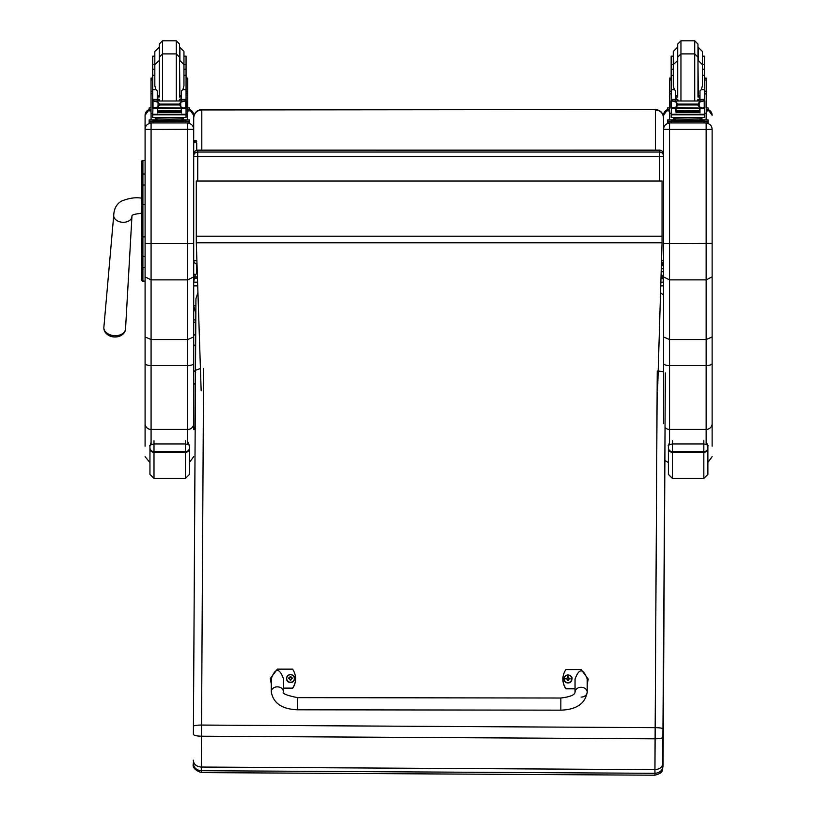 <?xml version="1.0" encoding="UTF-8"?>
<svg xmlns="http://www.w3.org/2000/svg" width="816" height="816" viewBox="0 0 816 816"><rect width="100%" height="100%" fill="white"/><g stroke="black" fill="none" stroke-linecap="round" stroke-linejoin="round"><path stroke-width="1.22" d="M196.819 264.037A4.049 4.009 0 0 1 193.698 260.141A4.049 0.612 0 0 0 196.707 260.732M197.747 180.948L197.747 156.652A4.049 0.612 180 0 1 193.698 156.04L193.698 263.568M193.698 156.04A4.049 4.009 0 0 1 197.747 152.041L197.747 150.205A4.049 4.009 180 0 0 193.698 154.204L193.698 117.708C194.188 112.771 196.88 110.048 201.797 109.558L655.432 109.558C660.348 110.048 663.041 112.771 663.53 117.708L663.53 261.487M661.613 260.661A4.049 0.612 180 0 0 663.53 260.141A4.049 4.049 0 0 1 661.521 263.639A4.049 4.009 180 0 0 663.53 260.141L663.53 156.04A4.049 4.009 180 0 0 659.481 152.041L659.481 156.652A4.049 0.612 0 0 0 663.53 156.04L663.53 154.204A4.049 4.009 0 0 0 659.481 150.205L197.747 150.154A4.049 4.049 0 0 0 193.698 154.204M659.481 180.948L659.481 156.652L197.747 156.652L197.747 152.041L659.481 152.041L659.481 150.205M197.747 150.154L659.481 150.154A4.049 4.049 0 0 1 663.53 154.204L663.53 258.305M661.215 273.768L662.837 276.848L663.53 282.163L663.53 115.362M662.837 278.123L661.072 278.123M197.299 278.123L194.392 278.123L195.33 274.808M197.441 282.163L193.698 282.163L193.698 273.105L193.698 282.163L194.392 278.123M662.837 276.848L661.113 276.848M197.258 276.848L194.392 276.848M195.84 313.619L193.698 305.561L193.698 322.952L193.698 285.865L197.564 285.865M193.698 342.465L193.851 429.624A1.622 1.612 -0 0 0 195.167 428.961M660.838 285.865L663.53 285.865M193.698 115.362L193.698 117.932C194.188 113.087 196.88 110.425 201.797 109.946L199.665 109.844M193.698 117.932L193.698 129.203C193.331 125.562 191.342 123.563 187.7 123.206L187.7 243.545L193.698 243.392L193.698 115.291A5.998 5.998 0 0 0 189.638 109.619L193.698 115.291M201.797 109.558L655.432 109.558L201.797 109.946L201.797 150.154M655.432 150.154L655.432 109.946C660.348 110.425 663.041 113.087 663.53 117.932L663.53 261.701L661.409 267.24M141.443 190.577L141.26 213.333C135.068 213.976 131.978 214.832 131.968 215.914L125.542 328.899A10.873 7.477 -175.9 0 1 114.699 335.682A10.873 7.477 -175.9 0 1 103.867 327.328C103.683 330.745 105.346 333.458 108.834 335.468A9.853 6.783 4.1 0 0 114.556 336.957A9.853 6.783 4.1 0 0 119.452 336.243C123.196 334.754 125.225 332.306 125.542 328.899M141.443 237.038L141.443 279.684A1.459 1.459 -0 0 0 142.902 281.143L145.085 281.153L142.902 281.143L142.902 236.875L145.085 236.875M141.443 270.616L143.065 269.005M141.443 237.119L141.443 266.781A1.459 0.775 0 0 0 142.902 267.556L145.085 267.556L145.085 256.469L142.902 256.469A1.459 0.775 -0 0 1 141.443 255.694L141.443 261.987M141.443 204.592L141.443 236.875L142.902 236.875L142.902 160.487A1.459 1.459 -0 0 0 141.443 161.945L141.443 204.592L145.085 204.592M141.443 161.945L141.443 170.993M141.443 185.762L141.443 174.787A1.459 0.775 0 0 1 142.902 174.012L145.085 174.012M141.484 280.041L141.443 279.694A1.459 1.459 -0 0 0 142.902 281.153L141.443 279.694A1.459 1.459 -0 0 0 142.902 281.153L142.525 281.102M193.698 129.285L151.082 129.438L151.082 123.206C147.441 123.563 145.442 125.562 145.085 129.203L145.085 256.469M712.133 129.285L712.133 129.203C711.776 125.562 709.777 123.563 706.146 123.206L706.146 129.438L712.133 129.285L712.133 336.967L706.146 339.548L669.528 339.548L669.528 243.545L663.53 243.392L663.53 336.967L669.528 339.548L669.528 365.578A5.998 2.152 180 0 1 663.53 363.426L663.53 423.647M712.133 243.392L669.528 243.545L669.528 129.438L706.146 129.438L706.146 279.878L712.133 276.889M712.133 446.189L712.133 336.967M712.133 284.488L712.133 433.061M712.133 129.203L712.133 283.315M712.133 363.426A5.998 2.152 0 0 1 706.146 365.578L706.146 279.878L669.528 279.878L663.53 276.889M663.53 129.285L669.528 129.438L669.528 123.206C665.887 123.563 663.887 125.562 663.53 129.203L663.53 243.392M663.53 115.291L667.58 109.619A5.998 5.998 180 0 0 663.53 115.291L663.53 129.203M663.53 336.967L663.53 363.426M196.309 242.77L196.309 180.948L662.051 180.948L662.051 242.77L196.309 242.77L201.154 390.803M657.584 390.803L662.051 242.77M662.051 181.111L196.309 181.111M271.279 683.522L270.269 678.606L277.369 669.13L292.556 669.151A16.708 16.504 -179.9 0 1 292.536 688.133L283.417 688.123M283.417 691.764L283.438 678.626C279.398 667.723 275.349 667.712 271.279 678.616L271.269 691.744A6.079 4.906 0.1 0 1 277.348 686.848A6.079 4.906 0.1 0 1 283.417 691.764C281.959 693.488 286.681 695.446 297.585 697.639L560.857 698.017L560.837 710.165C576.412 709.634 585.194 703.647 587.194 692.192L587.194 692.192A6.079 4.906 -179.9 0 0 581.125 687.276A6.079 4.906 -179.9 0 0 575.035 692.172L575.056 679.045C579.125 668.141 583.175 668.151 587.214 679.055L587.194 692.192A6.079 4.906 -179.9 0 1 581.104 697.088M283.417 688.429L292.536 688.439A16.708 16.504 0.1 0 0 295.586 678.963L295.586 678.647M270.269 678.606L271.279 683.839M575.045 688.531L565.927 688.52A16.708 16.504 -179.9 0 1 565.957 669.538L581.145 669.559L588.224 679.065L587.204 683.971M562.907 679.024L562.907 679.33A16.708 16.504 0.1 0 0 565.927 688.826L575.045 688.847M587.204 684.277L588.224 679.065M571.955 678.983A3.988 3.937 -179.9 0 1 567.967 682.972A3.988 3.937 -179.9 0 1 563.989 678.963M567.967 682.645A3.835 3.794 -179.9 0 1 564.652 676.954A3.835 3.794 -179.9 0 1 571.292 676.964A3.835 3.794 -179.9 0 1 567.967 682.645M568.12 680.218A3064.151 262.711 91 0 0 568.222 680.595L569.038 678.892L570.078 678.912A2.122 2.091 0.1 0 0 570.078 678.412L569.925 678.433A3064.151 735.145 0.2 0 1 569.354 678.698L568.12 677.484A1.397 1.377 -179.9 0 0 567.824 677.484A3064.151 264.996 -90.5 0 0 567.722 676.75L566.906 678.331A5.182 1.244 179.8 0 0 565.865 678.412A2.122 2.091 0.1 0 0 565.865 678.912L566.896 678.892L567.722 680.595A3064.151 261.65 -90.9 0 0 567.824 680.218A1.397 1.377 -179.9 0 0 568.12 680.218L569.038 679.014M566.896 678.892L567.824 680.218M570.078 678.412A5.182 1.244 -179.8 0 0 569.038 678.331L568.222 676.75A3064.151 266.067 90.6 0 0 568.12 677.484M568.109 679.932L569.038 678.892M565.865 678.412L566.018 678.422A3064.151 735.145 -0.2 0 0 566.59 678.698A1.397 1.377 -179.9 0 0 566.579 678.902M567.824 677.484L566.59 678.698M566.906 679.014L567.834 679.932M294.505 678.586A3.988 3.937 -179.9 0 1 290.516 682.574A3.988 3.937 -179.9 0 1 286.538 678.575M290.516 682.258A3.835 3.794 -179.9 0 1 287.201 676.566A3.835 3.794 -179.9 0 1 293.852 676.566A3.835 3.794 -179.9 0 1 290.516 682.258M290.669 679.83A3064.151 262.711 91 0 0 290.771 680.207L291.587 678.504L292.628 678.524A2.122 2.091 0.1 0 0 292.628 678.025L292.475 678.035A3064.151 735.145 0.2 0 1 291.904 678.31L290.669 677.086A1.397 1.377 -179.9 0 0 290.374 677.086A3064.151 264.996 -90.5 0 0 290.272 676.352L289.456 677.933A5.182 1.244 179.8 0 0 288.415 678.025A2.122 2.091 0.1 0 0 288.415 678.514L289.456 678.504L290.272 680.207A3064.151 261.65 -90.9 0 0 290.374 679.83A1.397 1.377 -179.9 0 0 290.669 679.83L291.587 678.616M289.456 678.504L290.374 679.83M292.628 678.025A5.182 1.244 -179.8 0 0 291.587 677.933L290.771 676.352A3064.151 266.067 90.6 0 0 290.669 677.086M290.659 679.534L291.587 678.504M288.415 678.025L288.568 678.035A3064.151 735.145 -0.2 0 0 289.139 678.31A1.397 1.377 -179.9 0 0 289.129 678.504M290.374 677.086L289.139 678.31M289.456 678.616L290.384 679.534M201.297 772.599C189.496 768.284 194.228 762.95 193.239 763.103L193.239 763.103C193.698 767.703 196.381 770.243 201.297 770.722L654.932 773.313L654.922 775.2L201.297 772.599L201.317 767.05L654.942 769.641L654.932 773.313C659.848 772.895 662.561 770.386 663.071 765.785L663.082 762.838C662.582 766.999 659.869 769.264 654.942 769.641L655.105 738.806L201.47 736.216L201.542 725.067A8.099 1.255 -179.7 0 0 193.433 726.271L193.392 734.349C193.861 735.451 196.554 736.073 201.47 736.216L201.317 767.05C196.391 766.612 193.708 764.317 193.259 760.155L193.259 760.165M195.932 298.778L195.514 370.27L195.932 298.778L197.809 292.944M195.514 370.27L193.433 726.271L195.514 370.27L200.399 368.546M654.922 775.2C664.01 772.67 661.48 770.569 662.653 769.661L665.091 427.543L663.071 765.785M663.082 762.838L663.224 737.042C662.735 738.133 660.022 738.725 655.105 738.806L655.166 727.668A8.099 1.255 0.3 0 1 663.265 728.963L665.346 372.963M663.53 371.749L658.196 371.025M663.53 295.076L660.623 292.852M193.698 240.281L193.698 273.299C194.228 275.318 195.248 275.318 196.727 273.299L196.727 264.058L196.727 273.299M196.727 143.198L196.727 150.287L196.727 143.198L195.208 141.709L193.698 143.198M157.253 97.777L159.253 100.807M179.53 100.807L181.529 97.777M152.725 113.23L151.021 113.23L151.021 91.259L152.725 91.259M157.253 108.079L152.929 108.436L152.725 114.77L186.058 114.77L186.058 108.814L185.079 107.732M181.529 108.079L181.529 112.904L181.142 108.079M157.641 108.079L157.641 112.904L157.253 108.436M157.723 111.149L181.06 111.149L181.06 110.405L157.723 110.803M157.723 111.914L181.06 111.914L181.06 111.211L157.723 111.578M157.723 112.608L181.06 112.608L181.06 111.945L157.723 112.271M186.058 100.949L186.058 99.593L184.039 101.561M186.058 89.638L182.886 89.638L183.957 85.782L183.957 64.597L183.957 75.286L186.058 75.286L186.058 99.603L181.529 99.603L181.529 100.807M186.058 108.814L186.058 107.63M153.898 100.99L184.885 100.99L180.724 102.255L179.275 104.081L159.508 104.081L158.059 102.255L153.898 100.99M153.428 107.6L183.824 108.079L180.724 106.763L179.275 104.081M179.275 104.968L159.508 104.968L158.059 106.763L154.958 108.079M157.253 100.807L157.253 99.409L152.725 99.409L152.725 100.949L152.725 64.495L154.826 64.495L154.826 51.49L154.826 85.782L155.897 89.638L152.725 89.638M152.725 107.63L152.725 108.814L152.725 107.63M186.058 91.259L187.762 91.259L187.762 113.23L186.058 113.23M181.529 99.603L181.529 90.851L182.886 89.638M185.293 107.63L186.405 107.63L186.405 101.296L184.885 100.99L186.405 100.949L185.783 101.317L185.783 107.437L186.405 107.345L183.824 108.079M152.378 107.345L153 107.437L153 101.317L152.378 101.296L152.378 107.345M181.621 118.952L181.621 120.166L169.391 120.35L157.162 120.166L157.162 118.952M169.391 120.35L169.391 119.136L155.264 118.769L155.264 117.779M183.518 117.779L183.518 118.769L169.391 119.136M181.06 108.079L157.723 108.079M185.354 107.6L186.405 107.6L186.405 106.978M154.826 75.286L152.725 75.286M186.058 75.286L186.058 56.171L183.957 56.171M157.253 99.409L157.253 90.851L155.897 89.638M157.253 99.603L152.725 99.593L154.744 101.561M152.929 108.436L153.704 107.732M152.725 114.77L152.725 117.555L186.058 117.555L186.058 114.189L152.725 114.189M159.508 104.968L159.508 104.081M181.621 119.809L189.638 119.911L189.638 121.217L149.144 121.217L149.144 119.911L149.144 121.533M149.144 119.911L157.162 119.809M181.621 119.87L186.354 119.921L181.621 120.023M157.162 120.023L152.429 119.972L157.162 119.87M180.785 121.207L186.354 121.156L180.785 121.207M152.429 121.207L157.998 121.156L152.429 121.207M189.638 121.217L189.638 122.839L185.589 122.941L149.144 122.839L149.144 121.217M189.638 119.911L189.638 121.533M176.276 100.807L176.276 53.897L162.506 53.897L159.263 57.14L159.263 96.431M162.506 100.807L162.506 40.8L176.276 40.8L176.276 53.897L179.52 57.14L179.52 96.431M186.058 73.338L186.058 83.069M152.725 83.069L152.725 73.338M181.529 96.982L179.52 97.022M159.263 97.022L157.253 96.982M186.14 78.091L187.762 78.091L187.762 91.259M181.529 96.92L179.52 96.971M159.263 96.971L157.253 96.92M151.021 91.259L151.021 78.091L152.643 78.091M154.826 56.171L152.725 56.171L152.725 64.495M187.762 107.834L189.638 107.926L189.638 110.854L187.762 110.945M189.638 109.232L187.762 109.324M151.021 109.324L149.144 109.232L149.144 107.926L151.021 107.834M151.021 110.945L149.144 110.854L149.144 109.232M189.638 107.926L189.638 109.548M149.144 107.926L149.144 109.548M179.52 46.879L179.52 59.976L179.52 44.044L176.276 40.8M162.506 40.8L159.263 44.044L159.263 59.976L159.263 46.879M186.058 69.278L183.957 69.278L183.957 51.49L179.908 47.44L179.908 60.547L183.957 64.597M152.725 69.962L152.725 60.241M186.058 60.241L186.058 69.962M675.699 97.777L677.698 100.807M697.976 100.807L699.975 97.777M671.16 113.23L669.467 113.23L669.467 91.259L671.16 91.259M675.699 108.079L671.374 108.436L671.16 114.77L704.504 114.77L704.504 108.814L703.525 107.732M699.975 108.079L699.975 112.904L699.577 108.079M676.087 108.079L676.087 112.904L675.699 108.436M676.168 111.149L699.496 111.149L699.496 110.405L676.168 110.803M676.168 111.914L699.496 111.914L699.496 111.211L676.168 111.578M676.168 112.608L699.496 112.608L699.496 111.945L676.168 112.271M704.504 100.949L704.504 99.593L702.484 101.561M704.504 89.638L701.332 89.638L702.403 85.782L702.403 64.597L702.403 75.286L704.504 75.286L704.504 99.603L699.975 99.603L699.975 100.807M704.504 108.814L704.504 107.63M703.739 107.63L702.27 108.079L699.159 106.763L697.721 104.968L699.159 102.255L703.331 100.99L672.364 100.98M671.864 107.6L702.27 108.079M697.721 104.968L677.943 104.968L676.505 106.763L673.404 108.079M672.343 100.99L676.505 102.255L677.943 104.968M675.699 100.807L675.699 99.409L671.16 99.409L671.16 100.949L671.16 64.495L673.271 64.495L673.271 51.49L673.271 85.782L674.342 89.638L671.16 89.638M671.16 107.63L671.16 108.814L671.16 107.63M704.504 91.259L706.207 91.259L706.207 113.23L704.504 113.23M699.975 99.603L699.975 90.851L701.332 89.638M670.823 107.345L671.446 107.437L671.446 101.317L670.823 101.296L670.823 107.345M703.31 100.98L704.851 100.949L704.228 101.317L704.228 107.437L704.851 107.345L704.851 101.296L703.331 100.99M700.067 118.952L700.067 120.166L687.837 120.35L675.607 120.166L675.607 118.952M687.837 120.35L687.837 119.136L673.71 118.769L673.71 117.779M701.964 117.779L701.964 118.769L687.837 119.136M699.496 108.079L676.168 108.079M703.8 107.6L704.851 107.6L704.851 106.978M673.271 75.286L671.16 75.286M704.504 75.286L704.504 56.171L702.403 56.171M675.699 99.409L675.699 90.851L674.342 89.638M675.699 99.603L671.16 99.593L673.19 101.561M671.374 108.436L672.139 107.732M671.16 114.77L671.16 117.555L704.504 117.555L704.504 114.189L671.16 114.189M700.067 119.809L708.084 119.911L708.084 121.217L667.58 121.217L667.58 119.911L667.58 121.533M667.58 119.911L675.607 119.809M700.067 119.87L704.8 119.921L700.067 120.023M675.607 120.023L670.874 119.972L675.607 119.87M699.23 121.207L704.8 121.156L699.23 121.207M670.874 121.207L676.444 121.156L670.874 121.207M708.084 121.217L708.084 122.839L704.035 122.941L667.58 122.839L667.58 121.217M708.084 119.911L708.084 121.533M694.722 100.807L694.722 53.897L680.952 53.897L677.708 57.14L677.708 96.431M680.952 100.807L680.952 40.8L694.722 40.8L694.722 53.897L697.966 57.14L697.966 96.431M704.504 73.338L704.504 83.069M671.16 83.069L671.16 73.338M699.975 96.982L697.966 97.022M677.708 97.022L675.699 96.982M704.585 78.091L706.207 78.091L706.207 91.259M699.975 96.92L697.966 96.971M677.708 96.971L675.699 96.92M669.467 91.259L669.467 78.091L671.078 78.091M673.271 56.171L671.16 56.171L671.16 64.495M706.207 107.834L708.084 107.926L708.084 110.854L706.207 110.945M708.084 109.232L706.207 109.324M669.467 109.324L667.58 109.232L667.58 107.926L669.467 107.834M669.467 110.945L667.58 110.854L667.58 109.232M708.084 107.926L708.084 109.548M667.58 107.926L667.58 109.548M697.966 46.879L697.966 59.976L697.966 44.044L694.722 40.8M680.952 40.8L677.708 44.044L677.708 59.976L677.708 46.879M704.504 69.278L702.403 69.278L702.403 51.49L698.353 47.44L698.353 60.547L702.403 64.597M671.16 69.962L671.16 60.241M704.504 60.241L704.504 69.962M119.473 336.233A9.853 6.783 4.1 0 0 122.084 334.825M195.177 426.86A1.622 1.612 180 0 1 193.851 427.553L193.698 336.967L187.7 339.548L187.7 279.878L151.082 279.878L151.082 243.545L187.7 243.545L187.7 279.878L193.698 276.889L193.698 243.392M193.698 336.967L193.698 276.889M151.082 444.628L151.082 429.44L187.7 429.44L187.7 339.548L151.082 339.548L151.082 279.878L145.085 276.889L145.085 336.967L151.082 339.548L151.082 365.578L187.7 365.578A5.998 2.152 0 0 0 193.698 363.426L193.698 370.27L195.697 372.28M145.085 336.967L145.085 446.189M145.085 423.647A5.998 5.794 0 0 0 151.082 429.44L151.082 365.578A5.998 2.152 0 0 1 145.085 363.426L145.085 284.488M145.085 283.315L145.085 281.153L142.902 281.153M145.085 115.291A5.998 5.998 0 0 1 149.144 109.619L145.085 115.291L145.085 129.203M145.085 129.285L151.082 129.438L151.082 243.545L145.085 243.392L145.085 276.889M187.7 441.64L189.424 445.669L189.445 474.392L189.445 446.148C190.24 445.475 188.894 444.73 185.385 443.935L185.385 452.339A4.049 3.927 0 0 0 189.445 448.412M149.95 447.882L149.95 474.392L154 478.441L154 451.636A4.049 3.754 180 0 1 149.95 447.882L149.95 446.158C149.155 445.475 150.501 444.73 154 443.935L185.385 443.935L185.385 440.752M706.146 441.64L707.87 445.669L707.88 474.392L707.88 446.148C708.686 445.475 707.329 444.73 703.831 443.935L703.831 452.339A4.049 3.927 0 0 0 707.88 448.412M668.396 447.882L668.396 474.392L672.445 478.441L672.445 451.636A4.049 3.754 180 0 1 668.396 447.882L668.396 446.158C667.59 445.475 668.947 444.73 672.445 443.935L703.831 443.935L703.831 440.752M661.521 264.721A2.009 1.999 180 0 1 663.53 266.72M195.697 337.783L195.718 335.774M193.698 334.183L195.697 335.774L195.789 322.677M195.697 322.677A2.009 1.571 180 0 1 193.698 321.096L193.698 321.096A2.009 1.571 180 0 1 195.697 319.505L195.809 319.505M661.368 268.75L663.53 268.75M195.697 346.463L193.698 344.505M663.53 282.163L660.95 282.163M195.891 305.561L193.698 305.561M142.902 160.487L145.085 160.487L142.902 160.487L141.443 161.956M141.443 185.783A1.459 0.775 -0 0 1 142.902 185.018L145.085 185.018M706.146 444.343L706.146 429.44L669.528 429.44L669.528 365.578L706.146 365.578L706.146 429.44A5.998 5.794 0 0 0 712.133 423.647M708.084 109.619A5.998 5.998 0 0 1 712.133 115.291L708.084 109.619M706.146 113.23L706.146 119.819M706.146 122.93L669.528 122.93M669.528 444.628L669.528 429.44A5.998 5.794 180 0 1 665.02 427.472M669.528 119.819L669.528 113.23M662.051 236.181L196.309 236.181M560.837 710.165L297.565 709.787L297.585 697.639M271.269 691.744L271.269 691.744C273.227 703.198 281.999 709.216 297.565 709.787M567.967 682.849A3.988 3.937 0.1 0 0 571.955 678.922A3.988 3.937 0.1 0 0 567.977 674.975A3.988 3.937 0.1 0 0 563.989 678.912A3.988 3.937 0.1 0 0 567.967 682.849M290.516 682.462A3.988 3.937 0.1 0 0 294.505 678.524A3.988 3.937 0.1 0 0 290.527 674.587A3.988 3.937 0.1 0 0 286.538 678.514A3.988 3.937 0.1 0 0 290.516 682.462M657.247 371.005L655.166 727.668L201.542 725.067L203.612 368.414M663.224 737.042L663.265 728.963M194.861 262.987A1.52 1.295 180 0 1 193.698 261.722M185.854 108.436L181.529 108.436M158.059 106.763L158.059 102.255M180.724 106.763L180.724 102.255M152.725 93.871L151.021 93.871M187.762 93.871L186.058 93.871M186.058 99.409L181.529 99.409M159.171 120.472L179.612 120.472M153.194 121.329L153.194 122.941M185.589 121.329L185.589 122.941M181.529 95.523L179.908 95.86L179.52 60.547M159.263 47.44L159.263 95.86M183.957 64.495L186.058 64.495M186.14 79.937L187.762 79.937M151.021 79.937L152.643 79.937M704.3 108.436L699.975 108.436M676.505 106.763L676.505 102.255M697.721 104.081L677.943 104.081M699.159 106.763L699.159 102.255M671.16 93.871L669.467 93.871M706.207 93.871L704.504 93.871M704.504 99.409L699.975 99.409M677.617 120.472L698.057 120.472M671.629 121.329L671.629 122.941M704.035 121.329L704.035 122.941M699.975 95.523L698.353 95.86L697.966 60.547M677.708 47.44L677.708 95.86M702.403 64.495L704.504 64.495M704.585 79.937L706.207 79.937M669.467 79.937L671.078 79.937M141.26 198.145C135.538 197.146 128.948 198.125 121.502 201.083C116.596 203.959 114.005 208.692 113.73 215.281A9.109 6.273 4.1 0 0 114.648 218.474A9.109 6.273 4.1 0 0 122.808 222.289A9.109 6.273 4.1 0 0 131.906 216.597M187.7 444.343L187.7 429.44A5.998 5.794 0 0 0 193.698 423.647M187.7 113.23L187.7 119.819M187.7 122.93L151.082 122.93M151.082 119.819L151.082 113.23M149.95 448.412A4.049 3.927 -0 0 0 154 452.339L185.385 452.339L185.385 478.441L189.445 474.392M189.445 447.882A4.049 3.754 180 0 1 185.385 451.636L154 451.636L154 440.752M668.396 448.412A4.049 3.927 -0 0 0 672.445 452.339L703.831 452.339L703.831 478.441L707.88 474.392M707.88 447.882A4.049 3.754 180 0 1 703.831 451.636L672.445 451.636L672.445 440.752M661.276 271.718L663.53 271.718M195.473 384.673L193.851 383.051L193.698 427.553M193.698 260.141A4.049 4.049 0 0 0 196.819 264.088M655.432 109.558L657.482 109.823M707.88 462.417L712.133 456.674M668.396 462.56L664.897 460.489M575.035 692.172C574.903 694.906 570.18 696.854 560.857 698.017M571.955 679.034L571.955 678.922C573.271 675.709 565.264 672.262 563.989 678.912L563.989 679.024M294.505 678.647L294.505 678.524C295.82 675.322 287.824 671.874 286.538 678.514L286.538 678.637M193.433 726.271L193.392 734.349M196.727 141.841C196.136 139.811 195.126 139.811 193.698 141.841M157.723 108.589L181.06 108.589M152.378 107.63L153.49 107.63M152.725 69.278L154.826 69.278M152.378 100.949L154.01 100.949M184.773 100.949L186.405 100.949M178.959 120.207L179.714 120.493M159.069 120.493L159.814 120.207M179.132 100.807L179.52 99.266M159.65 100.807L159.263 99.266M159.263 60.547L154.826 64.597M157.253 95.523L158.875 95.86M158.875 47.44L154.826 51.49M676.168 108.589L699.496 108.589M670.823 107.63L671.925 107.63M671.16 69.278L673.271 69.278M670.823 100.949L672.445 100.949M703.219 100.949L704.851 100.949M697.405 120.207L698.159 120.493M677.515 120.493L678.259 120.207M697.568 100.807L697.966 99.266M678.096 100.807L677.708 99.266M677.708 60.547L673.271 64.597M675.699 95.523L677.321 95.86M677.321 47.44L673.271 51.49M113.73 215.281L103.867 327.328M108.824 335.468A13.168 13.168 0 0 0 119.462 336.233M189.445 462.417L193.698 456.674M149.95 462.56L145.085 456.674M151.082 442.282L149.95 446.138M185.385 478.441L154 478.441M669.528 442.282L668.396 446.138M703.831 478.441L672.445 478.441M193.851 429.685L195.473 428.063"/></g></svg>
